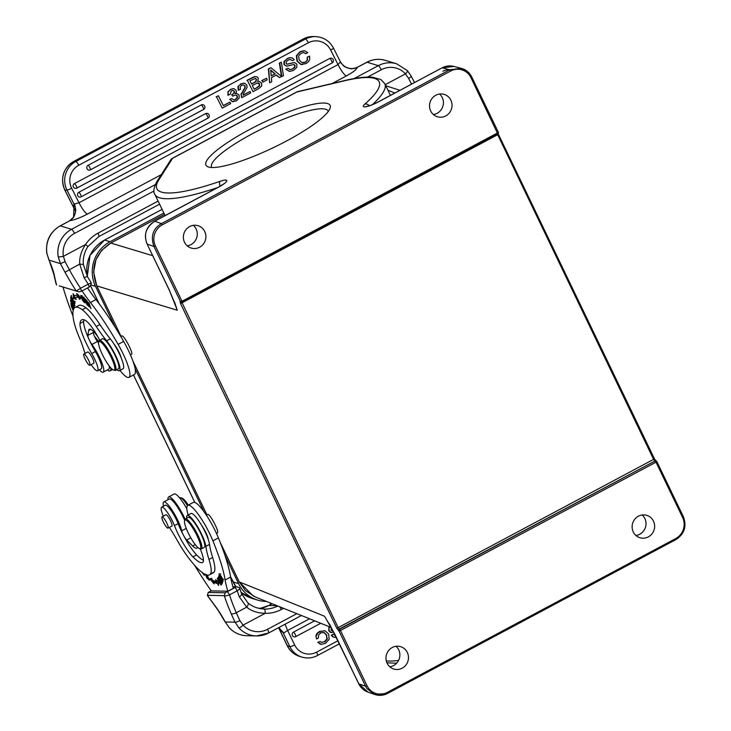<?xml version="1.0" encoding="UTF-8"?>
<svg xmlns="http://www.w3.org/2000/svg" width="731" height="731" viewBox="0 0 731 731"><rect width="100%" height="100%" fill="white"/><g stroke="black" fill="none" stroke-linecap="round" stroke-linejoin="round"><path stroke-width="1.1" d="M249.417 129.615A68.906 13.469 154.3 0 1 330.037 108.407A68.906 13.469 154.3 0 1 273.869 147.406A68.906 13.469 154.3 0 1 208.353 166.97A68.906 13.469 154.3 0 1 249.417 129.615M203.931 511.618L135.098 368.579M266.367 601.412A33.178 31.826 -73.1 0 1 257.595 600.087A33.178 31.826 -73.1 0 1 238.589 583.63L224.819 555.012M115.343 327.543L95.505 286.333A33.178 31.826 -73.1 0 1 110.061 241.723L163.854 213.032M180.785 302.077A1.279 1.279 0 0 0 182.257 302.269L497.802 133.947L182.193 302.269L180.548 301.729L153.958 246.484C150.431 236.305 152.925 228.684 161.423 223.613L154.698 221.228L218.679 187.099A12.756 2.495 -25.7 0 0 226.756 180.959A12.756 2.495 -25.7 0 0 220.186 181.288A123.347 24.105 154.3 0 1 158.892 179.762L172.562 158.298L296.868 91.987A4.249 0.868 -118.1 0 0 296.667 91.996A4.249 4.249 0 0 1 297.7 91.613A4.249 3.125 76.8 0 0 296.868 91.987L344.374 80.812A123.347 24.105 154.3 0 1 364.815 104.14A12.756 2.495 -25.7 0 0 365.82 106.772A12.756 2.495 -25.7 0 0 378.274 101.965L442.072 67.846C445.828 65.891 449.748 65.406 453.814 66.411L442.264 67.837L449.784 69.783L461.316 68.358C466.04 69.673 469.521 72.561 471.76 77.02L470.316 74.608L461.352 68.376M193.432 225.331A11.696 11.221 -73.1 0 1 190.983 244.602A11.696 11.221 -73.1 0 1 187.2 245.826M199.6 247.224A11.696 11.221 106.9 0 0 205.859 235.738A11.696 11.221 106.9 0 0 198.028 225.696A11.696 11.221 106.9 0 0 189.658 226.555A11.696 11.221 106.9 0 0 183.399 238.032A11.696 11.221 106.9 0 0 191.23 248.074A11.696 11.221 106.9 0 0 199.6 247.224M439.587 94.016A11.696 11.221 -73.1 0 1 437.138 113.296A11.696 11.221 -73.1 0 1 433.355 114.52M445.755 115.918A11.696 11.221 106.9 0 0 452.014 104.432A11.696 11.221 106.9 0 0 444.183 94.39A11.696 11.221 106.9 0 0 435.804 95.24A11.696 11.221 106.9 0 0 429.554 106.726A11.696 11.221 106.9 0 0 437.376 116.768A11.696 11.221 106.9 0 0 445.755 115.918M497.838 133.892L498.341 133.252M642.183 514.98A11.696 11.221 -73.1 0 1 639.735 534.26A11.696 11.221 -73.1 0 1 635.952 535.476M648.351 536.874A11.696 11.221 106.9 0 0 654.601 525.397A11.696 11.221 106.9 0 0 646.78 515.346A11.696 11.221 106.9 0 0 638.401 516.205A11.696 11.221 106.9 0 0 632.141 527.681A11.696 11.221 106.9 0 0 639.972 537.733A11.696 11.221 106.9 0 0 648.351 536.874M175.175 304.535L177.267 310.218L174.608 302.205M164.502 214.375L110.765 243.039L101.572 250.441L95.962 259.724L93.623 272.06L96.784 285.922L121.035 336.324L96.766 285.912L177.267 310.218L176.052 307.066M174.965 303.593L169.437 290.426M498.213 134.257L654.455 458.913L655.981 460.832L655.113 460.941L656.758 461.48L683.394 516.771L656.813 461.517L656.009 462.175L653.706 459.607L497.272 133.819M683.348 516.735L682.599 517.429A15.735 15.095 -73.1 0 1 675.691 538.583L387.329 692.403A15.735 15.095 -73.1 0 1 367.044 685.751L365.591 686.235L366.98 688.593L374.537 694.395M374.656 694.441L387.531 693.427L675.892 539.606L387.585 693.427C383.373 695.592 379.06 695.93 374.656 694.45M358.729 683.741L367.976 692.083M396.028 646.286A11.696 11.221 -73.1 0 1 393.58 665.566A11.696 11.221 -73.1 0 1 389.797 666.791M402.196 668.18A11.696 11.221 106.9 0 0 408.455 656.703A11.696 11.221 106.9 0 0 400.625 646.661A11.696 11.221 106.9 0 0 392.245 647.511A11.696 11.221 106.9 0 0 385.995 658.996A11.696 11.221 106.9 0 0 393.817 669.039A11.696 11.221 106.9 0 0 402.196 668.18M181.754 302.122L338.289 627.865L339.568 629.272L339.001 630.981L365.591 686.235L358.857 683.85L329.471 623.982M328.968 623.598L327.04 620.518M326.044 618.865L324.537 616.224L239.229 581.903L245.47 590.602L255.101 596.871M206.38 515.163L207.613 514.505C209.587 512.879 219.803 532.195 217.363 532.926L216.449 533.411M655.113 460.941L339.568 629.272L340.454 630.506L339.001 630.981L336.836 628.349L180.548 303.603L497.418 134.86L498.012 133.81M154.506 221.246L154.698 221.228C145.844 227.469 143.349 235.09 147.214 244.099L153.958 246.484L155.411 246L182.001 301.254L180.109 301.574L180.548 303.603M120.761 336.47L121.693 335.968C123.667 334.35 133.883 353.658 131.434 354.389L130.456 354.919M655.588 460.731L654.501 459.004M182.193 302.278L182.001 301.254L497.546 132.923L498.35 132.265L471.751 77.066M328.274 111.487A64.648 12.637 -25.7 0 0 328.091 110.993A64.648 12.637 -25.7 0 0 252.378 133.727A64.648 12.637 -25.7 0 0 211.588 167.07A64.648 12.637 -25.7 0 0 211.862 167.509M306.243 63.56L301.071 64.392L297.343 61.02L296.768 55.72L300.377 51.727L304.708 50.768L307.778 52.623L305.905 53.628L303.648 52.531M303.785 50.731L299.984 51.718L296.375 55.711L296.95 61.011L300.679 64.365L302.524 64.584M309.56 56.141L309.752 59.184L308.637 61.651L305.869 63.579M307.678 57.146L309.551 56.141L307.285 57.137L307.513 60.189L305.083 62.144M305.476 62.153L307.504 60.189M301.885 62.555L305.485 62.172L302.954 62.765M305.512 53.61L303.712 52.541L301.09 53.189L298.632 56.031L299.153 59.887L301.876 62.574M307.267 57.146L307.121 60.18M296.859 64.109L296.832 67.371L293.624 70.295L289.64 71.492L286.104 69.18L287.977 68.175L286.104 69.18M294.447 62.546L296.85 64.109M290.664 63.405L294.447 62.519L290.271 63.396M287.219 64.227L290.646 63.369L286.826 64.218M286.305 61.706L286.214 63.451L287.219 64.2M284.423 64.639L284.405 61.459L287.411 58.672L290.116 57.703L292.418 57.932L294.291 59.704L292.4 60.71L290.563 59.449L288.096 60.134L286.296 61.696M287.009 58.635L289.714 57.676M290.445 65.297L286.616 66.174L284.039 64.62L286.506 66.137M293.743 64.492L290.454 65.324M287.996 68.175L290.052 69.655L292.857 68.878L294.913 67.161L295.059 65.269L293.752 64.511L294.666 65.26L294.502 67.142L292.464 68.878M290.563 59.449L292.4 60.71M287.411 58.672L284.003 61.441L284.021 64.63M292.857 68.878L289.659 69.646M285.711 69.171L289.64 71.492M283.436 75.75L281.837 76.609L279.772 63.04L281.38 62.181L283.436 75.75M281.38 62.181L279.379 63.03L281.417 76.408M275.176 73.868L271.21 75.978L270.717 70.012L275.176 73.868L271.192 75.777M270.753 70.368L274.774 73.858M271.384 77.724L271.731 81.698L269.638 82.813L268.761 68.906L270.963 67.736L281.499 76.481L279.406 77.596L276.455 75.019L271.384 77.724M279.406 77.596L276.217 75.147M270.963 67.736L268.368 68.897L269.638 82.813M267.244 79.789L262.895 82.11L262.137 80.602L266.477 78.281L267.244 79.789M262.137 80.602L262.895 82.11M266.477 78.281L261.744 80.593M251.601 84.074L249.947 80.785L255.393 78.391L256.572 79.368L254.991 82.265L251.601 84.074M251.519 83.901L254.589 82.256M255.795 81.47L256.572 79.377M254.991 82.265L256.188 81.479M255 78.4L256.179 79.359M254.105 89.045L257.175 87.629L254.196 89.219L252.332 85.518L257.403 82.996L258.719 83.078L257.403 83.005M257.01 82.996L259.286 83.955L259.267 85.755L256.773 87.601M259.267 85.755L259.679 83.974L258.326 83.069M257.166 87.61L259.679 85.783M258.737 88.625L253.045 91.658L247.343 80.337L255.128 76.536M261.744 85.902L258.728 88.597M261.588 82.996L261.716 85.883M257.751 81.461L258.966 81.324L261.579 83.005M252.067 77.614L254.9 76.527L257.093 76.901L258.354 78.171L257.732 81.433M247.343 80.337L253.045 91.658M258.966 81.324L257.805 81.369M252.46 77.605L246.941 80.328M240.143 86.934L240.462 89.319L238.306 90.251L237.913 86.596L240.956 83.937L243.478 83.142M238.726 90.251L238.306 86.605M244.446 83.17L246.831 84.97M246.822 84.97L247.078 87.501L245.223 90.671M245.25 90.69L243.332 93.513L243.149 95.185L250.057 91.503L250.76 92.883L241.97 97.57L241.038 94.135L241.559 97.57M241.404 94.135L245.25 87.528L243.158 90.224M245.223 87.519L245.086 85.938L243.322 84.86M243.131 84.86L241.285 85.289M241.669 85.271L240.161 86.943M243.304 84.887L244.684 85.929L244.83 87.51M243.578 90.251L241.002 94.125M250.057 91.503L243.121 94.984M240.956 83.937L237.913 86.596M244.044 83.179L240.554 83.901M235.364 93.669L236.698 93.486L239.092 95.048L239.128 98.164L236.314 100.869L232.65 101.646L230.091 99.462L231.818 98.539L233.947 99.946L235.738 99.443L233.756 99.937M233.317 101.7L232.248 101.636L233.317 101.7M233.92 88.698L236.104 90.306L236.415 91.969L235.355 93.659M228.236 95.057L228.136 91.914L230.667 89.42L233.015 88.67M230.128 94.381L227.853 95.039L228.136 91.914M234.368 93.02L234.404 91.366L233.152 90.434L231.325 90.818L230.155 94.372M234.404 91.366L232.869 90.416M232.038 94.756L234.386 93.047L231.645 94.756L232.741 96.163L234.569 95.204M235.738 99.434L237.365 97.835L237.356 96.008L236.36 95.204L234.962 95.213L236.36 95.204L236.954 95.999L236.963 97.817L235.345 99.425M232.248 101.636L230.073 99.471M236.698 93.486L235.483 93.55M230.667 89.42L227.743 91.905M233.527 88.707L230.265 89.392M228.383 95.322L227.853 95.039M234.011 91.357L233.975 93.011M231.654 94.765L232.741 96.163M231.818 98.539L229.68 99.462M230.685 103.592L222.224 108.106L216.513 96.784L218.395 95.779L223.366 105.657L229.963 102.139L230.685 103.592M216.513 96.784L222.224 108.106M229.963 102.139L223.284 105.483M218.395 95.779L216.12 96.775M88.095 165.307A2.549 2.485 91.2 0 0 89.182 170.122A2.549 2.485 91.2 0 0 90.37 169.839A2.549 0.521 61.9 0 0 90.434 169.82L203.593 109.458A2.549 0.521 -118.1 0 0 202.98 107.219A2.549 0.521 -118.1 0 0 201.244 104.944L88.095 165.307A2.549 0.521 61.9 0 1 89.822 167.582A2.549 0.521 61.9 0 1 90.434 169.82A2.549 2.549 0 0 1 89.182 170.122M201.244 104.944A2.549 2.485 91.2 0 1 202.441 104.661A2.549 2.549 0 0 1 203.593 109.458A2.549 0.521 -118.1 0 1 203.529 109.476L90.48 169.784M74.461 183.591A2.549 2.485 91.2 0 0 75.549 188.406A2.549 2.485 91.2 0 0 76.746 188.123A2.549 0.521 61.9 0 0 76.81 188.105L207.969 118.148A2.549 0.521 -118.1 0 0 207.357 115.9A2.549 0.521 -118.1 0 0 205.621 113.625L74.461 183.591A2.549 0.521 61.9 0 1 76.198 185.866A2.549 0.521 61.9 0 1 76.81 188.105A2.549 2.549 0 0 1 75.549 188.406M205.621 113.625A2.549 2.485 91.2 0 1 206.818 113.342A2.549 2.549 0 0 1 207.969 118.148A2.549 0.521 -118.1 0 1 207.906 118.157L76.846 188.068M78.838 192.271A2.549 2.485 91.2 0 0 79.926 197.087A2.549 2.485 91.2 0 0 81.123 196.803A2.549 0.521 61.9 0 0 81.178 196.794L332.112 62.939A2.549 0.521 -118.1 0 0 331.499 60.7A2.549 0.521 -118.1 0 0 329.763 58.416L78.838 192.271A2.549 0.521 61.9 0 1 80.574 194.556A2.549 0.521 61.9 0 1 81.178 196.794A2.549 2.549 0 0 1 79.926 197.087M329.763 58.416A2.549 2.485 91.2 0 1 330.96 58.133A2.549 2.549 0 0 1 332.112 62.939A2.549 0.521 -118.1 0 1 332.048 62.948L81.223 196.749M333.354 48.054A4.249 0.475 153.3 0 1 333.482 48.1A4.249 0.475 153.3 0 1 330.668 50.037A17.014 16.548 -88.8 0 0 308.363 42.773A4.249 0.868 -118.1 0 0 305.476 38.981L303.402 38.935L73.785 161.423A21.263 20.687 91.2 0 0 63.451 174.325A21.263 20.687 91.2 0 0 64.922 190.097L66.996 190.142A4.249 0.475 153.3 0 0 71.656 188.205L78.994 202.761L74.032 204.104L73.603 217.07L69.646 220.808M385.274 84.641L405.449 73.877A21.263 20.404 -73.1 0 0 381.299 69.756A4.249 0.868 -118.1 0 0 378.338 65.653L367.081 62.226L357.633 67.197C350.569 70.103 344.822 68.376 340.39 62.016L338.005 64.602L330.668 50.037M357.185 67.508C350.039 69.948 344.429 68.047 340.363 61.806M75.494 211.232L64.922 190.097A4.249 0.475 153.3 0 1 64.803 190.051C60.116 178.053 63.076 168.523 73.685 161.45A4.249 0.868 61.9 0 1 73.785 161.423L75.86 161.469L305.476 38.981A21.263 20.687 -88.8 0 1 315.426 36.596L313.352 36.55A21.263 20.687 91.2 0 0 303.402 38.935A4.249 0.868 -118.1 0 0 303.301 38.962A4.249 0.868 -118.1 0 0 303.228 39.026M110.683 367.739A20.843 4.249 61.9 0 1 110.089 370.9A20.843 4.249 61.9 0 1 109.138 370.928A20.843 4.249 61.9 0 1 107.439 369.904M94.518 336.443A20.843 4.249 61.9 0 1 98.758 341.788M74.27 302.99L73.173 303.073L74.489 304.516M74.982 303.493L73.877 304.087C74.991 304.745 74.69 303.648 72.981 300.788C72.552 301.775 69.783 297.307 71.857 299.253L70.697 297.654M72.223 297.846L71.117 298.431L71.857 299.253M73.255 301.145L74.05 303.639M71.857 298.915C69.052 294.474 71.839 302.707 72.972 301.3M73.237 310.246L71.876 306.353L71.044 305.677L73.173 310.52M71.282 302.287C70.697 300.094 71.474 300.889 73.612 304.653C74.178 306.856 73.402 306.061 71.282 302.287L70.971 300.88L72.077 300.295M73.776 304.571L73.95 306.115L75.055 305.521M73.749 306.061L73.484 306.198C75.11 307.276 74.425 305.467 71.428 300.779C69.774 299.692 70.459 301.501 73.484 306.198L74.361 306.883M71.428 300.779L70.569 300.112M83.891 298.394C84.997 300.286 85.015 300.788 83.964 299.911L83.042 297.636L84.065 298.285M85.043 300.35L83.964 299.911M83.042 297.636L84.147 297.051M85.189 302.917L84.65 300.459M83.626 297.681C85.335 300.359 85.545 301.355 84.275 300.66L85.198 301.318M83.626 297.663L82.448 296.649L85.034 303M88.725 306.298L87.016 304.224L86.203 302.131L87.501 303.347L85.207 299.518L86.578 300.825L86.304 300.094L84.622 298.504L86.98 304.663L88.725 306.298M80.565 298.723L79.697 296.914A71.665 14.602 -118.1 0 0 76.481 297.024A71.665 14.602 -118.1 0 0 76.389 297.069M75.457 297.965L74.562 297.535L74.434 295.699M74.562 297.535L73.466 298.129L76.262 299.463L75.284 297.654A71.665 14.602 61.9 0 1 75.375 297.608A71.665 14.602 61.9 0 1 78.592 297.499L79.697 296.914M78.793 295.032L77.687 295.616L76.664 293.496L80.794 297.773L79.469 299.317L78.592 297.499M77.687 295.616A73.794 15.04 -118.1 0 0 74.37 295.735A73.794 15.04 -118.1 0 0 74.288 295.781L73.155 293.661L73.466 298.129M81.05 296.475C81.625 296.201 82.512 297.755 83.736 301.126C83.142 301.364 82.247 299.811 81.05 296.475L82.201 295.552M83.955 301.017L83.709 301.51L84.805 300.925M82.292 299.938L84.102 302.269L82.502 297.691L80.702 295.37L82.429 299.856M87.83 302.214L90.973 308.628L88.853 302.716L90.205 307.038L86.916 300.697L89.346 306.938L87.683 302.296M75.101 301.821L74.653 301.062L74.315 302.122L73.018 299.911L72.881 298.202L72.57 299.153L71.41 297.17L71.282 295.379L70.889 296.631L74.69 303.109L75.101 301.821M75.046 301.729L74.315 302.122M73.228 298.805L72.57 299.153M71.72 296.183L70.889 296.631M74.416 307.989L73.968 307.331L74.069 308.381M73.941 308.573L70.724 303.758L73.822 308.756M119.381 370.708L123.055 368.744A19.143 3.902 -118.1 0 0 121.255 358.016A10.636 2.166 -118.1 0 0 119.564 353.402A10.636 2.166 -118.1 0 0 114.036 344.109A19.143 3.902 -118.1 0 0 110.308 338.873A63.798 13.003 61.9 0 1 99.919 324.537A42.535 8.671 -118.1 0 0 85.902 307.751A65.753 13.396 -118.1 0 0 81.598 305.412A65.753 13.396 -118.1 0 0 78.738 305.54L75.065 307.504A65.753 13.396 61.9 0 1 77.925 307.367A65.753 13.396 61.9 0 1 82.228 309.706A42.535 8.671 61.9 0 1 96.245 326.492A63.798 13.003 -118.1 0 0 106.635 340.829A19.143 3.902 61.9 0 1 117.079 358.775A19.143 3.902 61.9 0 1 119.381 370.708A19.143 3.902 61.9 0 1 118.55 370.745A19.143 3.902 61.9 0 1 116.805 369.676M121.255 358.016A19.143 3.902 -118.1 0 0 114.036 344.109M98.648 342.154A16.164 3.289 61.9 0 1 99.827 341.496A16.164 3.289 61.9 0 1 111.066 357.112A16.164 3.289 61.9 0 1 113.57 370.06A16.164 3.289 61.9 0 1 113.533 370.05A16.164 3.289 61.9 0 1 102.331 354.453A16.164 3.289 61.9 0 1 98.648 342.154L98.959 341.048A17.014 3.463 61.9 0 1 99.425 340.381A17.014 3.463 61.9 0 1 100.193 340.354A17.014 3.463 61.9 0 1 112.026 356.783A17.014 3.463 61.9 0 1 115.443 370.398A17.014 3.463 61.9 0 1 114.666 370.425A17.014 3.463 61.9 0 1 114.63 370.407A17.014 3.463 61.9 0 1 114.584 370.398M115.443 370.398L118.376 368.835A17.014 3.463 -118.1 0 0 114.219 353.703A17.014 3.463 -118.1 0 0 103.135 338.782A17.014 3.463 -118.1 0 0 102.367 338.809L99.425 340.381M88.588 360.191A6.378 1.298 61.9 0 1 89.867 365.299A6.378 1.298 61.9 0 1 85.143 359.14A6.378 1.298 61.9 0 1 83.864 354.032A6.378 1.298 61.9 0 1 88.588 360.191M89.867 365.299L93.723 363.234A6.378 1.298 -118.1 0 0 92.444 358.135A6.378 1.298 -118.1 0 0 87.72 351.976L83.864 354.032M99.708 340.226A23.392 4.77 -118.1 0 0 85.18 320.288A51.718 10.536 -118.1 0 0 83.919 319.785A51.718 10.536 -118.1 0 0 81.671 319.886A51.718 10.536 -118.1 0 0 80.008 323.467A27.65 5.638 -118.1 0 0 91.713 353.548A14.885 3.034 61.9 0 1 97.543 370.781A14.885 3.034 61.9 0 1 96.894 370.809A14.885 3.034 61.9 0 1 91.156 364.614M85.134 353.356A14.885 3.034 61.9 0 1 83.736 349.519A42.535 8.671 -118.1 0 0 79.414 337.795A42.535 8.671 61.9 0 1 73.493 319.602A65.753 13.396 61.9 0 1 75.065 307.504M98.557 343.095A18.714 3.81 -118.1 0 0 97.433 341.532A6.378 1.298 61.9 0 1 93.394 332.45L93.531 331.527M97.543 370.781L101.216 368.817A14.885 3.034 -118.1 0 0 101.015 363.81A14.885 3.034 -118.1 0 0 95.386 351.593A27.65 5.638 61.9 0 1 89.502 340.418A6.378 1.298 -118.1 0 0 91.923 344.465A18.714 3.81 61.9 0 1 99.453 357.185A18.714 3.81 61.9 0 1 103.208 372.161A18.714 3.81 61.9 0 1 99.325 369.831M103.208 372.161L108.718 369.219A18.714 3.81 -118.1 0 0 109.184 365.911M82.046 290.865A63.798 13.003 -118.1 0 0 90.443 302.515A97.826 19.938 61.9 0 1 118.12 344.356A29.77 6.067 61.9 0 1 122.972 353.548A29.77 6.067 61.9 0 1 128.939 377.37L134.449 374.436A29.77 6.067 -118.1 0 0 128.482 350.615A29.77 6.067 -118.1 0 0 123.64 341.414A97.826 19.938 -118.1 0 0 95.953 299.573A63.798 13.003 61.9 0 1 87.556 287.923M128.939 377.37A29.77 6.067 61.9 0 1 119.994 370.379M97.753 336.571A56.086 11.431 -118.1 0 0 96.053 334.387A23.392 4.77 -118.1 0 0 89.328 329.288A23.392 4.77 -118.1 0 0 88.615 330.604L87.884 335.392A6.378 1.298 -118.1 0 0 88.817 338.919A27.65 5.638 61.9 0 1 83.681 321.503A51.718 10.536 61.9 0 1 83.992 319.803M73.009 316.094A127.596 26.005 61.9 0 1 62.994 287.045M80.538 288.261L81.534 291.139L89.246 287.027L88.25 284.149L80.538 288.261A57.42 11.705 -118.1 0 1 75.923 281.042A57.42 11.705 -118.1 0 1 69.308 269.638A56.561 11.522 -118.1 0 1 65.096 261.643L63.405 256.334L85.545 244.529C81.214 251.062 79.277 257.577 79.734 264.074L64.986 272.215A61.669 12.564 -118.1 0 0 72.086 284.46A61.669 12.564 -118.1 0 0 76.234 291.002L80.547 288.27M159.586 204.168L98.822 236.579A4.249 0.868 61.9 0 0 97.963 233.18A34.028 32.639 106.9 0 0 85.545 244.529L87.948 246.521C84.86 251.199 83.288 256.325 83.215 261.899L83.316 264.32L87.601 276.976A4.249 1.252 148.3 0 0 84.111 277.698L79.734 264.074L83.179 264.485M91.274 282.961L88.259 284.158M56.589 285.008L55.72 282.541M411.58 84.102A56.561 11.522 61.9 0 1 408.611 78.409L405.449 73.877A4.249 1.042 -42.1 0 0 407.459 70.688L396.622 63.789A25.521 24.479 -73.1 0 0 378.338 65.653L354.096 78.582M65.096 261.643L60.454 263.626L58.224 256.819A4.249 0.557 -9.7 0 0 63.405 256.334A21.263 20.404 -73.1 0 1 74.525 233.399L153.985 191.019M64.986 272.215A60.81 12.39 -118.1 0 1 60.454 263.626L49.041 260.154L46.784 253.191L53.902 274.545A4.249 3.454 -11.2 0 0 54.405 275.678A32.749 6.67 -118.1 0 0 52.34 268.432A32.913 6.707 -118.1 0 0 49.041 260.154A4.249 1.398 156.1 0 1 48.822 259.916M89.255 287.027L90.333 285.812M59.238 285.858L79.039 291.888L59.321 285.922M81.534 291.139L78.985 291.897M46.784 253.173L46.784 253.191C45.459 241.193 49.9 232.093 60.116 225.879A4.249 0.868 61.9 0 1 60.307 225.87L71.565 229.296A4.249 0.868 61.9 0 1 74.525 233.399M69.235 221.045L60.307 225.87A25.521 24.479 106.9 0 0 47.917 240.755A25.521 24.479 106.9 0 0 46.939 253.282M74.361 203.702C76.828 210.784 75.439 216.413 70.203 220.588C74.69 219.885 80.419 217.719 87.382 214.101C85.171 212.968 82.375 209.185 78.994 202.761L338.005 64.602A12.756 2.604 61.9 0 0 346.393 75.933L332.249 83.48M357.185 67.453C356.792 69.372 353.201 72.205 346.393 75.933M385.813 85.774L399.939 90.315M394.777 93.065L389.486 90.836M388.051 90.425L389.312 90.781L388.06 90.443M184.66 520.39A18.714 3.81 -118.1 0 0 182.43 515.611A18.714 3.81 -118.1 0 0 169.281 499.008L163.771 501.95A18.714 3.81 61.9 0 1 173.603 512.541A18.714 3.81 61.9 0 1 176.92 518.553A18.714 3.81 61.9 0 1 181.69 530.788A6.378 1.298 -118.1 0 0 183.17 534.681A27.65 5.638 61.9 0 1 178.126 523.652A14.885 3.034 -118.1 0 0 165.681 505.139A14.885 3.034 -118.1 0 0 165.307 505.212L161.633 507.177A14.885 3.034 61.9 0 1 162.008 507.095A14.885 3.034 61.9 0 1 174.453 525.616A27.65 5.638 -118.1 0 0 192.957 556.876A51.718 10.536 -118.1 0 0 201.564 562.724A51.718 10.536 -118.1 0 0 202.524 562.605A23.392 4.77 -118.1 0 0 202.679 562.541A23.392 4.77 -118.1 0 0 200.239 548.844M214.247 528.824A29.77 6.067 -118.1 0 0 193.331 502.416L187.812 505.359A29.77 6.067 61.9 0 1 208.737 531.766A29.77 6.067 61.9 0 1 212.895 540.849A97.826 19.938 61.9 0 1 225.111 580.003A63.798 13.003 -118.1 0 0 227.871 591.224L233.381 588.291A63.798 13.003 61.9 0 1 230.621 577.07A97.826 19.938 -118.1 0 0 218.405 537.906A29.77 6.067 -118.1 0 0 214.247 528.824M209.477 574.84L213.15 572.885A65.753 13.396 -118.1 0 0 214.082 572.081A42.535 8.671 -118.1 0 0 212.639 557.47A63.798 13.003 61.9 0 1 209.532 544.394A19.143 3.902 -118.1 0 0 208.308 539.588A10.636 2.166 -118.1 0 0 204.854 530.651A10.636 2.166 -118.1 0 0 201.884 525.817A19.143 3.902 -118.1 0 0 191.44 513.409A19.143 3.902 -118.1 0 0 190.955 513.509L187.282 515.465A19.143 3.902 61.9 0 1 187.766 515.364A19.143 3.902 61.9 0 1 198.01 527.417A19.143 3.902 61.9 0 1 205.859 546.349A63.798 13.003 -118.1 0 0 208.965 559.425A42.535 8.671 61.9 0 1 210.409 574.036A65.753 13.396 61.9 0 1 209.477 574.84A65.753 13.396 61.9 0 1 207.823 575.178A65.753 13.396 61.9 0 1 189.393 558.987A42.535 8.671 61.9 0 1 176.82 539.652A42.535 8.671 -118.1 0 0 169.354 527.417M227.871 591.224L211.232 590.886A127.596 26.005 61.9 0 1 194.537 565.218M163.479 506.19A18.714 3.81 61.9 0 1 163.771 501.95M203.456 560.293A51.718 10.536 61.9 0 1 196.63 554.911A27.65 5.638 61.9 0 1 183.965 536.188A6.378 1.298 -118.1 0 0 186.67 540.035L192.682 545.984A23.392 4.77 -118.1 0 0 196.803 548.14A23.392 4.77 -118.1 0 0 197.452 547.153M188.123 515.017A29.77 6.067 61.9 0 1 187.812 505.359M211.204 590.849L208.216 592.439L207.412 595.317L224.298 595.664L225.185 592.795L208.289 592.448M225.185 592.795L236.561 586.765M239.357 587.633L236.57 586.728L232.887 586.646M208.308 539.588A19.143 3.902 -118.1 0 0 201.884 525.817M221.657 584.407L217.966 577.718L220.753 583.091L217.29 578.431L220.972 585.129L218.185 579.756L221.657 584.407M222.754 581.574L218.88 575.37L222.498 582.406L222.754 581.565M200.34 571.048L201.363 571.898M202.185 572.537L204.333 575.379L204.187 573.881M206.023 574.776L206.462 575.343L206.252 574.392M207.101 575.087L208.838 579.592L207.083 577.417L209.23 580.341L207.348 575.133M212.365 580.039L211.57 578.258L209.696 578.788L214.128 583.959L213.196 581.876A73.794 15.04 -118.1 0 0 217.409 583.356L218.478 585.485L218.779 581.977L215.535 579.646L216.458 581.474A71.665 14.602 61.9 0 1 212.365 580.039L213.717 581.602M205.475 574.548L207.156 578.532L205.74 574.667M222.306 583.174L218.542 576.604L218.505 578.349L218.907 577.545L220.269 581.282L220.625 580.56L221.776 582.57L221.849 584.124L222.306 583.174M220.077 574.566C218.331 573.086 218.962 574.767 221.95 579.61C223.713 581.108 223.083 579.427 220.077 574.566L219.09 573.698M222.16 579.5L222.918 580.46M168.002 499.693A20.843 4.249 61.9 0 1 168.651 496.934A20.843 4.249 61.9 0 1 169.135 496.833A20.843 4.249 61.9 0 1 185.071 519.156M207.979 596.332L207.385 595.418L208.216 592.439M224.316 595.674C224.024 596.332 225.769 596.057 229.552 594.86L237.264 590.758L235.345 587.715M227.633 591.836L229.552 594.87A57.42 11.705 -118.1 0 0 236.296 612.724A56.561 11.522 -118.1 0 0 239.896 620.601L243.048 625.124A4.249 0.694 137.1 0 1 239.064 628.048L235.053 622.172A4.249 0.877 -25.6 0 0 239.896 620.601M239.677 588.117L241.522 593.554L247.818 602.819C248.732 603.495 248.366 604.948 246.712 607.159L239.302 596.843A57.42 11.705 61.9 0 1 237.264 590.758C239.375 589.515 240.07 588.482 239.348 587.66L239.649 588.044M186.707 518.178A19.143 3.902 61.9 0 1 187.282 515.465M216.458 581.474L217.555 580.889M218.679 583.11L217.409 583.356M213.196 581.876L214.302 581.291A73.794 15.04 61.9 0 0 218.505 582.771M212.365 580.021L210.985 578.422M222.169 582.936L221.402 583.347M220.561 580.122L219.83 580.505M218.066 577.572L218.861 577.152M163.305 516.177A14.885 3.034 61.9 0 1 161.633 507.177M186.853 508.803A20.843 4.249 -118.1 0 0 174.645 493.891A20.843 4.249 -118.1 0 0 174.161 494.001L168.651 496.934M201.363 548.935L204.296 547.364A17.014 3.463 -118.1 0 0 199.801 531.574A17.014 3.463 -118.1 0 0 188.68 517.256A17.014 3.463 -118.1 0 0 188.287 517.338L185.345 518.909A17.014 3.463 61.9 0 1 185.747 518.818A17.014 3.463 61.9 0 1 197.297 534.005A17.014 3.463 61.9 0 1 201.363 548.935A17.014 3.463 61.9 0 1 200.961 549.018A17.014 3.463 61.9 0 1 200.55 548.944L199.453 548.579A16.164 3.289 61.9 0 1 188.872 534.233A16.164 3.289 61.9 0 1 184.577 520.691A16.164 3.289 61.9 0 1 185.391 519.969A16.164 3.289 61.9 0 1 196.365 534.388A16.164 3.289 61.9 0 1 199.846 548.652A16.164 3.289 61.9 0 1 199.453 548.579M168.048 528.111L171.904 526.055A6.378 1.298 -118.1 0 0 170.387 520.454A6.378 1.298 -118.1 0 0 165.9 514.788L162.044 516.854A6.378 1.298 61.9 0 1 166.522 522.51A6.378 1.298 61.9 0 1 168.048 528.111A6.378 1.298 61.9 0 1 163.561 522.446A6.378 1.298 61.9 0 1 162.044 516.854M239.302 596.843A4.249 2.421 -19.8 0 0 241.541 593.599M184.577 520.691L184.888 519.577A17.014 3.463 61.9 0 1 185.345 518.909M229.324 627.847L225.249 621.971A32.913 6.707 -118.1 0 0 220.25 613.4A32.749 6.67 -118.1 0 0 214.896 605.588A128.875 26.261 61.9 0 1 207.412 595.317M224.298 595.664A61.669 12.564 -118.1 0 0 231.188 613.702A4.249 1.508 -23.6 0 0 236.296 612.724L246.712 607.159C251.263 611.006 257.422 613.062 265.189 613.318L243.048 625.124A21.263 20.687 -88.8 0 0 267.528 629.309A4.249 0.868 61.9 0 1 268.542 633.037A4.249 0.868 61.9 0 1 268.441 633.064A25.521 24.827 -88.8 0 1 256.508 635.924A25.521 24.827 -88.8 0 1 249.006 634.572A25.521 24.827 -88.8 0 1 239.064 628.048M257.166 607.9L264.32 609.042A29.77 28.957 91.2 0 0 277.826 606.017M222.242 581.035L222.069 581.638L223.165 581.044M221.027 578.669L222.398 580.962M222.06 581.62L220.89 578.742M203.867 573.689L203.931 574.603L202.496 572.766M222.379 578.413L222.233 578.495C222.717 580.432 221.904 579.509 219.812 575.717C219.337 573.78 220.15 574.703 222.233 578.495L222.507 579.701L223.613 579.107M219.812 575.717L219.501 574.456L220.607 573.872M278.767 627.71A17.014 3.463 -118.1 0 0 283.125 632.662L289.814 646.569L287.402 645.829A21.263 20.404 106.9 0 0 299.582 656.383C294.017 654.583 289.896 651.029 287.246 645.72A4.249 0.832 -25.7 0 0 287.402 645.829L278.648 627.646L283.802 632.991L287.658 630.46L294.639 644.952A17.014 16.32 -73.1 0 0 316.569 652.153L338.005 640.712M270.899 604.327L270.306 604.647M270.415 604.619L268.661 605.524A4.249 0.868 61.9 0 1 268.761 605.506A29.77 28.957 -88.8 0 1 259.733 608.521L268.661 605.524A4.249 0.868 61.9 0 0 268.588 605.597M269.913 604.912L270.625 604.016A4.249 4.139 91.2 0 1 271.201 603.349M187.447 505.66A14.885 3.034 -118.1 0 0 180.612 497.674A14.885 3.034 -118.1 0 0 180.246 497.61A14.885 3.034 -118.1 0 0 179.899 497.683L179.579 497.857M283.802 632.991L278.675 627.637M317.729 642.348L320.068 641.48L317.729 642.348L320.735 644.185M316.359 635.952L317.519 633.494L319.913 631.566L325.057 630.743L319.456 631.438L317.053 633.348L315.893 635.806L316.505 638.976L315.893 635.806M323.769 632.416L326.391 635.093L326.867 638.931L324.354 641.754L321.293 642.357M329.425 626.778L328.84 627.618M329.233 631.017L330.12 632.224L331.572 632.571L329.233 631.017L328.868 627.637L328.767 630.88M330.12 632.224L333.775 632.224M335.465 635.477L334.789 635.495M333.126 634.261L331.234 635.257L333.034 637.03M332.742 630.341L331.892 630.478M331.225 627.984L331.024 629.857L332.303 630.606L331.244 630.35M293.524 632.087A2.549 0.521 61.9 0 1 295.297 634.554A2.549 0.521 61.9 0 1 295.808 636.591A2.549 0.521 61.9 0 1 295.69 636.6A2.549 2.449 106.9 0 1 292.162 634.59A2.549 2.449 106.9 0 1 293.524 632.087L314.632 620.829M188.26 505.121A13.606 2.778 -118.1 0 0 182.247 498.213L180.612 497.674M320.068 641.48L321.75 642.421M321.512 642.43L324.354 641.763M324.811 641.9L327.324 639.077L326.858 638.931M327.324 639.077L326.391 635.102M326.848 635.239L324.116 632.525M324.226 632.562L320.196 632.845M320.653 632.982L318.615 634.947M318.606 634.937L318.387 637.971L316.505 638.976M317.519 633.494L317.062 633.348M319.913 631.566L319.447 631.429M325.057 630.752L328.667 634.106L329.151 639.378L325.487 643.344L321.192 644.349L319.931 644.029M321.192 644.322L318.186 642.485M331.71 630.487L332.303 630.606M332.313 630.625L332.861 630.542M336.507 637.405L333.491 637.167L331.7 635.394L333.108 634.252M331.234 635.257L331.691 635.394M333.583 634.389L334.899 635.513M335.008 635.568L335.547 635.65M329.306 627.755L329.855 626.951M450.671 71.017L162.309 224.837L161.423 223.613L449.784 69.783L450.671 71.017A15.735 15.095 -73.1 0 1 470.956 77.669L471.714 76.983M220.159 542.292L239.229 581.903M132.859 360.876L206.955 514.852M96.784 285.922L96.784 285.922C90.16 267.93 94.82 253.639 110.746 243.039L164.493 214.375M152.715 255.704L110.765 243.039M449.903 69.865A12.756 12.244 106.9 0 0 442.922 71.245M471.76 77.02L498.35 132.265A1.279 1.279 0 0 1 497.802 133.947L470.956 77.669M176.007 306.929L169.428 290.435L147.077 243.99L169.565 290.545M682.599 517.429L656.009 462.175L340.454 630.506L367.044 685.751M675.892 539.606L675.691 538.583M387.329 692.403L387.531 693.427M386.288 660.906A127.596 24.936 -25.7 0 0 398.559 660.44M655.488 460.731L339.129 629.117L338.572 630.826M336.836 628.349L654.455 458.913M180.109 301.583L181.224 302.351M155.411 246A15.735 15.095 -73.1 0 1 162.309 224.837M218.679 187.099A4.249 0.868 -118.1 0 0 218.487 187.109L224.508 183.435M220.186 181.288A4.249 2.129 70.9 0 0 220.141 186.186M217.628 187.565A127.596 24.936 154.3 0 1 154.871 194.364C152.989 191.869 153.738 187.492 157.11 181.233A4.249 3.975 32.5 0 1 158.892 179.762M172.269 158.435A4.249 0.868 61.9 0 1 172.37 158.307A4.249 0.868 61.9 0 1 172.562 158.298A4.249 3.975 -147.5 0 0 170.789 159.769L157.11 181.233M344.374 80.812A4.249 3.125 -103.2 0 1 345.206 80.437C356.527 77.742 365.61 76.664 372.445 77.194L380.814 79.496L384.817 83.699A127.596 24.936 154.3 0 1 372.426 104.615M364.815 104.14A4.249 3.408 48.8 0 1 369.274 105.757M366.999 106.534L366.386 106.397C368.835 106.15 372.728 104.67 378.082 101.974A4.249 0.868 61.9 0 1 378.274 101.965M162.09 209.377L104.579 240.06L110.061 241.723M87.364 276.583A33.178 31.826 106.9 0 1 104.579 240.06L104.487 240.106M90.79 284.898L95.505 286.333M99.233 303.849L90.543 285.794L99.325 303.968M133.481 374.948L194.839 502.425M230.548 576.64L233.116 581.967L238.589 583.63M235.921 586.71A33.178 31.826 106.9 0 1 233.116 581.967L233.07 581.876M241.102 592.375A33.178 31.826 106.9 0 0 252.122 598.424L241.102 592.393M75.476 210.839A12.756 9.329 164.8 0 0 74.315 208.719A17.014 3.463 -118.1 0 1 74.032 204.104L66.996 190.142A21.263 20.687 -88.8 0 1 75.86 161.469A4.249 0.868 61.9 0 1 78.747 165.261L308.363 42.773M71.656 188.205A17.014 16.548 -88.8 0 1 78.747 165.261M91.923 344.465L97.433 341.532M95.953 299.573L90.443 302.515M123.64 341.414L118.12 344.356M90.827 329.425L88.615 330.604M87.884 335.392L93.394 332.45M89.502 340.418L88.817 338.919M95.386 351.593L91.713 353.548M80.008 323.467L83.681 321.503M106.635 340.829L110.308 338.873M96.245 326.492L99.919 324.537M82.228 309.706L85.902 307.751M88.25 284.149A57.42 11.705 61.9 0 1 84.111 277.698M56.579 285.026A128.875 26.261 61.9 0 1 54.405 275.678M52.915 270.689L52.34 268.432M97.963 233.18L158.106 201.098M381.299 69.756L367.602 77.066M58.224 256.819A25.521 24.479 -73.1 0 1 71.565 229.296L155.264 184.651M161.286 174.682L87.382 214.101M367.081 62.226A4.249 0.868 -118.1 0 0 366.889 62.226C372.847 59.156 379.005 58.535 385.356 60.362A25.521 24.479 106.9 0 0 367.081 62.226M411.315 76.463L414.568 82.512M411.443 76.508L408.611 78.409M186.241 528.367L181.69 530.788M183.965 536.188L183.17 534.681M190.8 537.833L186.67 540.035M192.682 545.984L195.241 544.622M218.405 537.906L212.895 540.849M230.621 577.07L225.111 580.003M192.957 556.876L196.63 554.911M174.453 525.616L178.126 523.652M205.859 546.349L209.532 544.394M208.965 559.425L212.639 557.47M210.409 574.036L214.082 572.081M220.25 613.4L215.179 606.191A4.249 2.568 -37.1 0 1 214.896 605.588M229.47 627.929A25.521 24.827 91.2 0 0 239.869 634.554A25.521 24.827 91.2 0 0 246.831 635.723C239.978 635.477 234.148 632.863 229.342 627.874L225.249 621.971L235.053 622.172A60.81 12.39 -118.1 0 1 231.188 613.702M272.106 603.715L268.761 605.506L276.967 605.67M283.537 608.32L281.325 609.499A34.028 33.096 91.2 0 1 265.189 613.318A4.249 0.987 91.6 0 0 264.32 609.042C257.97 608.777 252.542 606.748 248.047 602.956M267.528 629.309L296.841 613.674M279.626 606.748A4.249 0.868 61.9 0 1 281.325 609.499M309.542 618.782L287.658 630.46A12.756 2.604 -118.1 0 1 285.163 624.173M316.569 652.153A4.249 0.868 61.9 0 1 317.418 655.552C312.448 658.119 307.303 658.64 301.994 657.114A21.263 20.404 -73.1 0 1 289.814 646.569A4.249 0.832 -25.7 0 0 294.639 644.952M335.776 637.405L335.319 637.268M253.383 596.121L239.211 581.894L220.205 542.384M453.814 66.411L461.334 68.367M656.849 461.608A1.279 1.279 0 0 0 655.67 460.795M683.403 516.771C686.921 526.357 684.444 533.968 675.947 539.606M326.09 618.947L334.844 634.261L358.711 683.741C360.712 687.761 363.791 690.53 367.94 692.074L374.665 694.45M255.082 596.871L331.134 627.463M396.622 663.218L386.927 662.807M181.699 302.122L180.795 302.195M497.774 132.96L654.51 458.949M147.077 243.99C143.55 234.441 146.026 226.857 154.506 221.237L218.487 187.109M154.871 194.364L165.087 215.59M296.667 91.996L172.37 158.307A4.249 4.249 0 0 0 170.789 159.769M297.7 91.613L345.206 80.437M384.817 83.699L390.436 95.377M378.082 101.974L442.072 67.837M162.081 209.358L104.524 240.06L90.014 255.393L87.3 276.482M133.462 374.957L194.802 502.416M230.567 576.732L235.894 586.71M257.595 600.087L252.122 598.424M340.408 61.852L333.482 48.1C329.535 40.899 323.513 37.062 315.426 36.596M340.335 61.696C344.127 67.033 343.945 66.247 347.545 67.974C351.52 69.107 354.873 68.842 357.623 67.179M345.626 67.124L344.246 66.265C341.998 65.936 352.726 69.765 351.501 68.659L351.145 68.65M73.685 161.45L303.301 38.962L313.352 36.55M75.604 211.259L75.357 212.794M93.385 332.568L94.144 332.157M110.089 370.9L112.62 369.548M72.561 305.869L71.455 306.453M75.375 297.608L76.481 297.024M113.533 370.05L114.63 370.407M87.601 276.976L91.284 282.751M53.902 274.545L55.967 283.5M98.822 236.579L87.948 246.521M90.543 285.812L91.348 282.851M60.116 225.879L69.427 220.908M69.39 220.926C75.595 216.084 72.57 217.929 74.105 216.257C75.494 212.264 76.006 209.934 75.631 209.267L75.64 211.149M73.648 217.034L73.959 216.531M366.889 62.226L357.578 67.197M75.494 211.268L64.803 190.051M407.45 70.679L411.434 76.499M385.356 60.362L396.622 63.789M207.851 593.874L207.613 594.641M236.716 586.783L237.904 587.157M209.934 578.998L208.838 579.592M215.179 606.191L207.906 596.231M225.185 622.035L218.414 610.76M246.831 635.723L256.508 635.924L268.542 633.037L301.41 615.511M205.036 574.009L203.931 574.603M279.882 628.432L278.657 627.646M271.082 603.303L269.922 604.857M287.246 645.72L278.566 627.691M330.805 632.443L330.348 632.306M320.754 623.287L295.808 636.591A2.549 2.549 0 0 1 293.862 636.783M317.418 655.552L339.486 643.783M301.994 657.114L299.582 656.383"/></g></svg>
